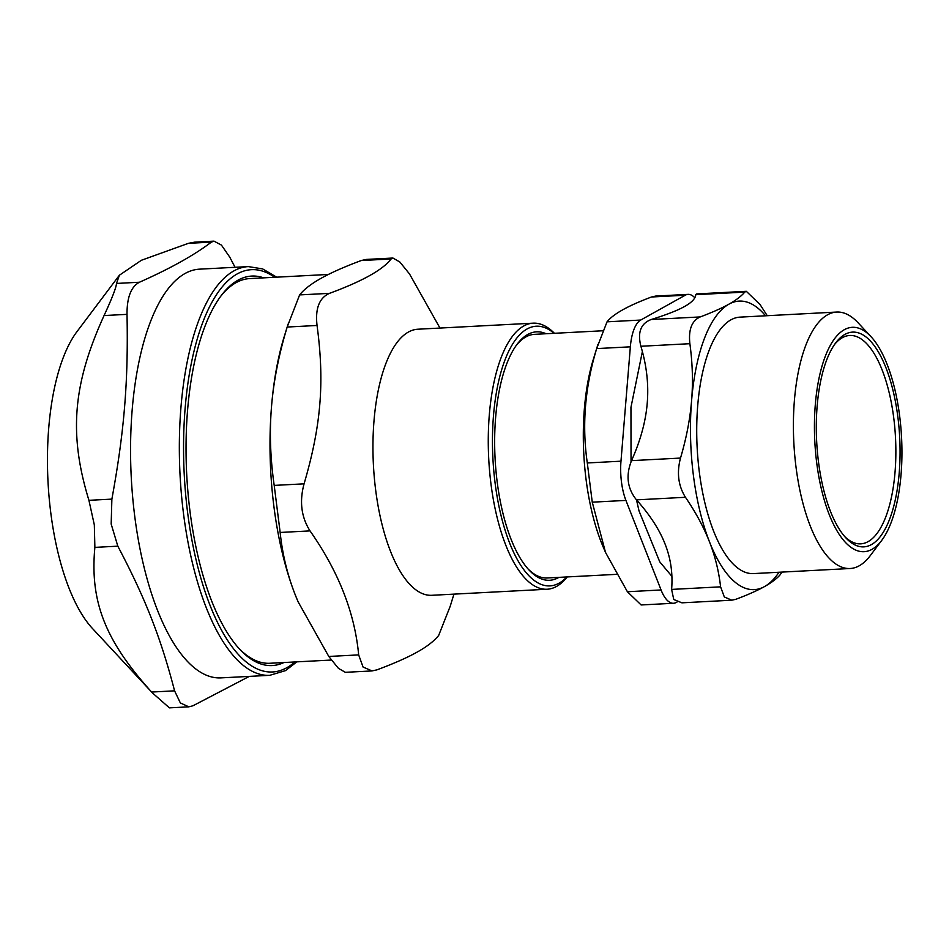 <?xml version="1.0" encoding="UTF-8"?>
<svg xmlns="http://www.w3.org/2000/svg" width="949" height="949" viewBox="0 0 949 949"><rect width="100%" height="100%" fill="white"/><g stroke="black" fill="none" stroke-linecap="round" stroke-linejoin="round"><path stroke-width="1.42" d="M625.925 500.408L661.062 589.958L627.396 591.737L605.498 552.389L592.259 502.175L625.925 500.408A40.131 15.504 -93 0 1 620.978 461.19L587.301 462.958C581.832 425.294 584.952 387.168 596.672 348.591L630.35 346.824A40.131 15.504 -93 0 1 640.705 320.05L607.04 321.818L596.672 348.591M676.993 602.069L676.376 602.413A40.131 15.504 -93 0 1 673.529 603.267A40.131 15.504 -93 0 1 661.062 589.958M607.04 321.818C613.279 314 628.108 305.72 651.536 296.99L685.214 295.222A40.131 15.504 -93 0 1 688.061 294.368A40.131 15.504 -93 0 1 694.798 297.772M685.214 295.222L640.705 320.05M630.35 346.824L620.978 461.19M834.539 344.499A104.331 40.321 -93 0 1 895.5 437.548A104.331 40.321 -93 0 1 844.61 536.47M263.692 277.855A195.008 75.374 87 0 0 221.176 295.649A195.008 75.374 87 0 0 186.728 474.761A195.008 75.374 87 0 0 239.741 649.282A195.008 75.374 87 0 0 283.893 662.532M328.378 274.451L249.682 278.591A192.6 74.437 87 0 0 220.322 296.8M238.768 648.226A192.6 74.437 87 0 0 269.884 663.268L331.343 660.041M269.777 675.32L220.987 677.883A204.64 79.087 -93 0 1 134.663 515.698A204.64 79.087 -93 0 1 199.527 269.16L248.318 266.598A204.64 79.087 87 0 0 183.442 513.136A204.64 79.087 87 0 0 269.777 675.32L285.471 670.635L296.859 661.844M249.267 676.4L192.955 705.771L188.78 706.827L180.357 702.948L174.58 690.836L151.626 692.046L152.528 693.007L92.528 628.558A163.714 63.275 -93 0 1 50.736 512.46A163.714 63.275 -93 0 1 76.94 331.676L119.384 275.234L141.389 260.275L188.388 243.335L211.342 242.125L214 241.153L221.425 245.091L229.717 257.072L235.067 267.298M152.528 693.007L169.397 707.859L188.78 706.839M151.626 692.046C105.173 640.682 89.787 601.452 94.876 547.383L117.818 546.173C145.411 598.522 160.796 637.764 174.58 690.836M117.818 546.173L111.175 524.038L111.875 499.115L88.933 500.325L94.331 524.927L94.876 547.383M211.342 242.125C194.284 255.139 170.31 268.508 139.444 282.233L116.502 283.443L119.384 275.234M116.502 283.443C116.241 287.464 112.101 298.176 104.07 315.554L127.012 314.356C126.929 297.357 131.081 286.645 139.444 282.233M127.012 314.356C128.4 381.32 124.295 431.427 111.875 499.115M214 241.141L194.628 242.161L188.388 243.335M88.933 500.325C68.672 434.345 72.788 384.238 104.07 315.554M605.498 552.389L603.149 546.873A136.431 52.729 -93 0 1 593.303 359.434L597.977 344.273M688.061 294.368L655.652 296.076L651.536 296.99M627.396 591.737L641.121 604.952M587.301 462.958L592.259 502.175M818.465 461.665A107.534 41.566 87 0 0 845.915 537.917A107.534 41.566 87 0 0 899.688 437.323A107.534 41.566 87 0 0 835.678 342.909A107.534 41.566 87 0 0 818.465 461.665M602.579 330.774L534.489 334.345A121.982 47.142 87 0 0 525.829 336.942A121.982 47.142 87 0 0 516.209 345.483M527.929 568.819A121.982 47.142 87 0 0 547.288 577.977L616.506 574.347M816.686 462.661A112.35 43.429 -93 0 1 826.852 352.47A112.35 43.429 -93 0 1 871.004 336.681A112.35 43.429 -93 0 1 901.55 437.228A112.35 43.429 -93 0 1 881.704 540.42A112.35 43.429 -93 0 1 816.686 462.661M871.004 336.681L858.062 322.767A128.4 49.633 87 0 0 836.674 312.055L740.006 317.132A128.4 49.633 87 0 0 697.171 447.964A128.4 49.633 87 0 0 753.47 573.587L850.138 568.51A128.4 49.633 87 0 0 870.28 555.616L881.704 540.42M836.674 312.055A128.4 49.633 87 0 0 795.974 466.742A128.4 49.633 87 0 0 850.138 568.51M781.929 572.093L780.41 574.465C777.041 578.499 771.762 582.52 764.574 586.541A144.45 55.825 87 0 0 779.01 572.235M746.317 291.307L696.424 293.929L695.759 294.676C695.463 298.579 691.726 302.517 684.549 306.503C677.444 310.489 666.34 314.819 651.263 319.493C640.812 323.419 637.36 332.34 640.895 346.266C646.672 365.65 648.784 384.523 647.254 402.874C645.783 421.226 640.539 440.478 631.524 460.645C625.628 475.425 627.289 488.498 636.482 499.862L685.463 497.288C695.771 512.436 703.767 527.253 709.437 541.725A144.45 55.825 87 0 0 764.574 586.541C757.385 590.551 747.824 594.798 735.902 599.282L731.786 600.195L724.324 596.957L720.588 586.838L671.607 589.412L673.766 599.519L681.892 602.817M640.895 346.266L689.876 343.692C692.545 363.111 693.114 382.067 691.596 400.549A144.45 55.825 87 0 0 709.437 541.725C715.119 556.197 718.832 571.239 720.588 586.838M685.463 497.288C678.286 485.841 676.625 472.768 680.504 458.07L631.524 460.645M695.759 294.676L744.74 292.102C741.371 296.135 736.092 300.169 728.903 304.178A144.45 55.825 87 0 0 691.596 400.549C690.089 419.031 686.388 438.201 680.504 458.07M689.876 343.692C688.357 329.611 691.809 320.691 700.232 316.93L651.263 319.493M765.546 315.792A144.45 55.825 87 0 0 728.903 304.178C721.715 308.188 712.153 312.435 700.232 316.93M744.74 292.102L746.317 291.319L760.054 304.546L767.255 315.697M671.892 576.328L659.769 561.879L639.033 510.953L636.494 499.862C649.946 514.951 659.484 529.684 665.083 544.05C670.753 558.415 672.936 573.54 671.607 589.412M299.611 294.914L287.179 327.037L317.049 325.471C315.115 308.579 319.255 297.867 329.481 293.348L299.611 294.914C304.107 289.303 311.319 283.739 321.237 278.211C331.118 272.683 344.451 266.799 361.237 260.536L391.107 258.97L392.945 258.045L399.861 262.031L409.482 273.905L439.968 328.057M317.049 325.471C324.677 382.21 321.106 425.804 304.071 483.836L274.202 485.402C270.311 458.391 269.409 432.151 271.509 406.706A192.6 74.437 -93 0 1 284.107 336.978L288.093 324.06M274.202 485.402L280.157 532.46L310.026 530.894C338.568 571.583 354.784 612.912 358.663 654.893L328.793 656.459L298.069 601.737L295.281 594.94A192.6 74.437 -93 0 1 271.509 406.706C273.573 381.249 278.804 354.701 287.179 327.037M298.033 601.654A192.6 74.437 -93 0 1 298.01 601.583A192.6 74.437 -93 0 1 295.281 594.94C287.452 575.011 282.411 554.192 280.157 532.46M328.793 656.459L338.413 668.333L345.329 672.319L372.055 670.931L363.064 667.04L358.663 654.893M392.945 258.033L366.231 259.433L361.237 260.536M453.942 594.133L450.194 606.304L438.663 635.45C433.954 641.227 426.753 646.791 417.038 652.153C407.548 657.503 394.215 663.398 377.038 669.828L372.055 670.919M391.107 258.97C382.886 269.777 362.352 281.236 329.481 293.348M310.026 530.894C301.296 517.158 299.303 501.475 304.071 483.836M547.134 589.234L431.831 595.296A133.216 51.483 -93 0 1 373.42 464.963A133.216 51.483 -93 0 1 417.857 329.22L533.16 323.17A133.216 51.483 87 0 0 523.694 326.005A133.216 51.483 87 0 0 489.613 471.345A133.216 51.483 87 0 0 547.134 589.234A133.216 51.483 87 0 0 556.6 586.399A133.216 51.483 87 0 0 567.205 576.933M554.418 333.301A133.216 51.483 87 0 0 533.16 323.17M566.861 576.956A130.013 50.25 -93 0 1 496.564 493.266A130.013 50.25 -93 0 1 527.051 328.983A130.013 50.25 -93 0 1 554.062 333.324M546.102 333.74A124.39 48.079 87 0 0 527.751 334.475A124.39 48.079 87 0 0 517.063 344.321A124.39 48.079 87 0 0 495.093 458.569A124.39 48.079 87 0 0 528.901 569.886A124.39 48.079 87 0 0 558.902 577.372M294.866 661.951A201.437 77.854 -93 0 1 286.871 667.681A201.437 77.854 -93 0 1 183.798 463.859A201.437 77.854 -93 0 1 274.664 277.274M248.318 266.598L262.671 268.923L276.669 277.167M673.529 603.267L641.121 604.964M642.378 351.557L630.955 407.346L631.038 461.783M731.786 600.207L681.892 602.829"/></g></svg>
